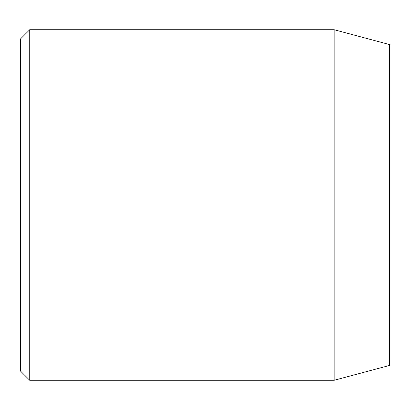 <?xml version="1.0" encoding="UTF-8"?>
<svg xmlns="http://www.w3.org/2000/svg" width="410" height="410" viewBox="0 0 410 410"><rect width="100%" height="100%" fill="white"/><g stroke="black" fill="none" stroke-linecap="round" stroke-linejoin="round"><path stroke-width="0.61" d="M334.15 29.725L334.15 380.275L389.5 365.443L389.5 44.557L334.15 29.725L29.725 29.725L29.725 380.275L20.5 371.05L20.5 38.95L29.725 29.725M334.15 380.275L29.725 380.275"/></g></svg>
